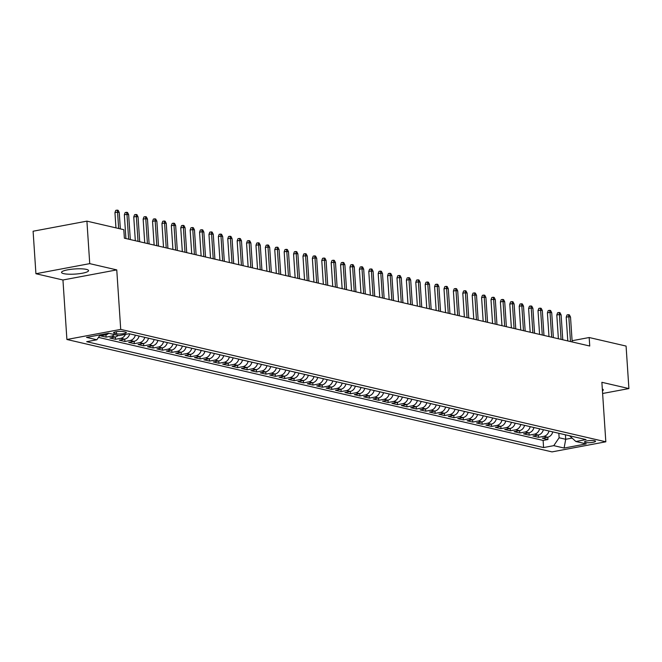 <?xml version="1.0" encoding="UTF-8"?>
<svg xmlns="http://www.w3.org/2000/svg" width="662" height="662" viewBox="0 0 662 662"><rect width="100%" height="100%" fill="white"/><g stroke="black" fill="none" stroke-linecap="round" stroke-linejoin="round"><path stroke-width="0.99" d="M86.391 269.384A13.538 2.574 176.2 0 0 71.148 269.293A13.538 2.574 176.2 0 0 61.541 272.413A13.538 2.574 176.2 0 0 63.709 273.646A13.538 2.574 176.2 0 0 78.952 273.737A13.538 2.574 176.2 0 0 88.559 270.617A13.538 2.574 176.2 0 0 86.391 269.384M594.666 440.743A5.553 1.059 176.2 0 0 588.41 440.702A5.553 1.059 176.2 0 0 584.472 441.976A5.553 1.059 176.2 0 0 585.357 442.489A5.553 1.059 176.2 0 0 591.613 442.522A5.553 1.059 176.2 0 0 595.552 441.248A5.553 1.059 176.2 0 0 594.666 440.743M66.903 339.49L552.017 451.889L605.821 441.802L120.716 329.395L66.903 339.49L62.948 279.993L116.76 269.897L89.734 263.633L35.922 273.729L62.948 279.993M35.922 273.729L33.1 231.228L86.912 221.141L89.734 263.633M108.742 333.267A6.943 5.768 103 0 1 105.788 334.823L100.475 335.816L106.119 337.123L105.961 334.79M118.142 335.444A6.943 5.768 -77 0 1 115.188 336.999L109.875 338.001L115.519 339.3L115.362 336.966M129.711 333.863A6.943 5.768 -77 0 1 124.588 339.176L119.276 340.177L124.919 341.484L124.762 339.143M139.111 336.039A6.943 5.768 -77 0 1 133.989 341.36L128.685 342.353L134.32 343.661L134.163 341.319M148.511 338.216A6.943 5.768 -77 0 1 143.389 343.537L138.085 344.53L143.72 345.837L143.571 343.504M157.92 340.392A6.943 5.768 -77 0 1 152.79 345.713L147.485 346.714L153.121 348.013L152.972 345.68M167.32 342.577A6.943 5.768 -77 0 1 162.19 347.889L156.886 348.891L162.529 350.198L162.372 347.856M176.721 344.753A6.943 5.768 -77 0 1 171.59 350.074L166.286 351.067L171.93 352.374L171.772 350.033M186.121 346.929A6.943 5.768 -77 0 1 180.999 352.25L175.687 353.243L181.33 354.551L181.173 352.217M195.522 349.106A6.943 5.768 -77 0 1 190.399 354.427L185.087 355.428L190.73 356.727L190.573 354.393M204.922 351.29A6.943 5.768 -77 0 1 199.8 356.603L194.487 357.604L200.131 358.912L199.974 356.57M214.322 353.467A6.943 5.768 -77 0 1 209.2 358.787L203.888 359.78L209.531 361.088L209.374 358.746M223.723 355.643A6.943 5.768 -77 0 1 218.601 360.964L213.296 361.957L218.932 363.264L218.774 360.931M233.132 357.819A6.943 5.768 -77 0 1 228.001 363.14L222.697 364.133L228.332 365.441L228.183 363.107M242.532 360.004A6.943 5.768 -77 0 1 237.401 365.316L232.097 366.318L237.732 367.625L237.584 365.283M251.932 362.18A6.943 5.768 -77 0 1 246.802 367.501L241.498 368.494L247.141 369.801L246.984 367.46M261.333 364.357A6.943 5.768 -77 0 1 256.202 369.677L250.898 370.67L256.542 371.978L256.384 369.636M270.733 366.533A6.943 5.768 -77 0 1 265.611 371.854L260.298 372.847L265.942 374.154L265.785 371.821M280.134 368.717A6.943 5.768 -77 0 1 275.011 374.03L269.699 375.031L275.342 376.339L275.185 373.997M289.534 370.894A6.943 5.768 -77 0 1 284.412 376.215L279.099 377.208L284.743 378.515L284.586 376.173M298.934 373.07A6.943 5.768 -77 0 1 293.812 378.391L288.5 379.384L294.143 380.691L293.986 378.35M308.335 375.246A6.943 5.768 -77 0 1 303.213 380.567L297.908 381.56L303.544 382.868L303.386 380.534M317.743 377.431A6.943 5.768 -77 0 1 312.613 382.744L307.309 383.745L312.944 385.052L312.795 382.71M327.144 379.607A6.943 5.768 -77 0 1 322.013 384.928L316.709 385.921L322.344 387.229L322.195 384.887M336.544 381.784A6.943 5.768 -77 0 1 331.414 387.105L326.109 388.098L331.753 389.405L331.596 387.063M345.945 383.96A6.943 5.768 -77 0 1 340.822 389.281L335.51 390.274L341.153 391.581L340.996 389.248M355.345 386.145A6.943 5.768 -77 0 1 350.223 391.457L344.91 392.458L350.554 393.766L350.397 391.424M364.745 388.321A6.943 5.768 -77 0 1 359.623 393.642L354.311 394.635L359.954 395.942L359.797 393.6M374.146 390.497A6.943 5.768 -77 0 1 369.024 395.818L363.711 396.811L369.355 398.119L369.197 395.777M383.546 392.674A6.943 5.768 -77 0 1 378.424 397.994L373.12 398.987L378.755 400.295L378.598 397.961M392.955 394.858A6.943 5.768 -77 0 1 387.824 400.171L382.52 401.172L388.155 402.479L388.006 400.138M402.355 397.035A6.943 5.768 -77 0 1 397.225 402.355L391.921 403.348L397.556 404.656L397.407 402.314M411.756 399.211A6.943 5.768 -77 0 1 406.625 404.532L401.321 405.525L406.965 406.832L406.807 404.49M421.156 401.387A6.943 5.768 -77 0 1 416.026 406.708L410.721 407.701L416.365 409.008L416.208 406.675M430.557 403.563A6.943 5.768 -77 0 1 425.434 408.884L420.122 409.886L425.765 411.193L425.608 408.851M439.957 405.748A6.943 5.768 -77 0 1 434.835 411.069L429.522 412.062L435.166 413.369L435.008 411.028M449.357 407.924A6.943 5.768 -77 0 1 444.235 413.245L438.923 414.238L444.566 415.546L444.409 413.204M458.758 410.101A6.943 5.768 -77 0 1 453.636 415.422L448.323 416.415L453.967 417.722L453.809 415.388M468.158 412.277A6.943 5.768 -77 0 1 463.036 417.598L457.732 418.599L463.367 419.907L463.21 417.565M477.567 414.462A6.943 5.768 -77 0 1 472.436 419.782L467.132 420.775L472.767 422.083L472.618 419.741M486.967 416.638A6.943 5.768 -77 0 1 481.837 421.959L476.532 422.952L482.168 424.259L482.019 421.917M496.368 418.814A6.943 5.768 -77 0 1 491.237 424.135L485.933 425.128L491.576 426.436L491.419 424.102M505.768 420.991A6.943 5.768 -77 0 1 500.637 426.311L495.333 427.313L500.977 428.62L500.82 426.278M515.168 423.175A6.943 5.768 -77 0 1 510.046 428.496L504.734 429.489L510.377 430.797L510.22 428.455M524.569 425.352A6.943 5.768 -77 0 1 519.447 430.672L514.134 431.665L519.778 432.973L519.62 430.631M533.969 427.528A6.943 5.768 -77 0 1 528.847 432.849L523.534 433.842L529.178 435.149L529.021 432.816M543.37 429.704A6.943 5.768 -77 0 1 538.247 435.025L532.935 436.026L538.578 437.334L538.421 434.992M86.912 221.141L123.811 229.689L124.373 238.188L589.743 346.019L589.18 337.521L572.092 340.723M114.402 333.3L116.471 333.78A5.379 1.026 176.2 0 0 122.528 333.813A5.379 1.026 176.2 0 0 126.343 332.581A5.379 1.026 176.2 0 0 125.49 332.092L123.422 331.612A5.379 1.026 176.2 0 0 117.356 331.571A5.379 1.026 176.2 0 0 113.541 332.812A5.379 1.026 176.2 0 0 114.402 333.3L114.327 332.216M569.601 435.795L575.866 441.504L586.052 439.593L129.14 333.731L118.961 335.634L108.618 333.243L86.515 337.388L96.859 339.788L86.681 341.691L543.585 447.562L553.763 445.65L559.125 437.764L565.712 439.287L572.109 438.087M575.866 441.504L586.209 443.904L564.107 448.05L553.763 445.65M98.481 337.397L543.113 440.42L547.979 439.51L547.822 437.168M552.77 431.889A6.943 5.768 -77 0 1 547.648 437.21L542.343 438.203L547.979 439.51M549.013 431.012A6.943 5.768 103 0 1 543.891 436.332L538.578 437.334M539.613 428.835A6.943 5.768 103 0 1 534.491 434.156L529.178 435.149M530.212 426.659A6.943 5.768 103 0 1 525.082 431.98L519.778 432.973M520.812 424.483A6.943 5.768 103 0 1 515.681 429.795L510.377 430.797M511.412 422.298A6.943 5.768 103 0 1 506.281 427.619L500.977 428.62M502.003 420.122A6.943 5.768 103 0 1 496.881 425.443L491.576 426.436M492.602 417.945A6.943 5.768 103 0 1 487.48 423.266L482.168 424.259M483.202 415.769A6.943 5.768 103 0 1 478.08 421.082L472.767 422.083M473.802 413.584A6.943 5.768 103 0 1 468.679 418.905L463.367 419.907M464.401 411.408A6.943 5.768 103 0 1 459.279 416.729L453.967 417.722M455.001 409.232A6.943 5.768 103 0 1 449.87 414.553L444.566 415.546M445.6 407.056A6.943 5.768 103 0 1 440.47 412.376L435.166 413.369M436.2 404.871A6.943 5.768 103 0 1 431.07 410.192L425.765 411.193M426.8 402.695A6.943 5.768 103 0 1 421.669 408.015L416.365 409.008M417.391 400.518A6.943 5.768 103 0 1 412.269 405.839L406.965 406.832M407.991 398.342A6.943 5.768 103 0 1 402.868 403.663L397.556 404.656M398.59 396.157A6.943 5.768 103 0 1 393.468 401.478L388.155 402.479M389.19 393.981A6.943 5.768 103 0 1 384.068 399.302L378.755 400.295M379.789 391.805A6.943 5.768 103 0 1 374.667 397.126L369.355 398.119M370.389 389.628A6.943 5.768 103 0 1 365.258 394.949L359.954 395.942M360.989 387.444A6.943 5.768 103 0 1 355.858 392.765L350.554 393.766M351.588 385.267A6.943 5.768 103 0 1 346.458 390.588L341.153 391.581M342.18 383.091A6.943 5.768 103 0 1 337.057 388.412L331.753 389.405M332.779 380.915A6.943 5.768 103 0 1 327.657 386.236L322.344 387.229M323.379 378.73A6.943 5.768 103 0 1 318.257 384.051L312.944 385.052M313.978 376.554A6.943 5.768 103 0 1 308.856 381.875L303.544 382.868M304.578 374.378A6.943 5.768 103 0 1 299.456 379.698L294.143 380.691M295.178 372.201A6.943 5.768 103 0 1 290.055 377.522L284.743 378.515M285.777 370.025A6.943 5.768 103 0 1 280.647 375.337L275.342 376.339M276.377 367.84A6.943 5.768 103 0 1 271.246 373.161L265.942 374.154M266.976 365.664A6.943 5.768 103 0 1 261.846 370.985L256.542 371.978M257.568 363.488A6.943 5.768 103 0 1 252.445 368.808L247.141 369.801M248.167 361.311A6.943 5.768 103 0 1 243.045 366.624L237.732 367.625M238.767 359.127A6.943 5.768 103 0 1 233.645 364.448L228.332 365.441M229.366 356.95A6.943 5.768 103 0 1 224.244 362.271L218.932 363.264M219.966 354.774A6.943 5.768 103 0 1 214.844 360.095L209.531 361.088M210.566 352.598A6.943 5.768 103 0 1 205.435 357.91L200.131 358.912M201.165 350.413A6.943 5.768 103 0 1 196.035 355.734L190.73 356.727M191.765 348.237A6.943 5.768 103 0 1 186.634 353.558L181.33 354.551M182.364 346.06A6.943 5.768 103 0 1 177.234 351.381L171.93 352.374M172.956 343.884A6.943 5.768 103 0 1 167.834 349.197L162.529 350.198M163.555 341.7A6.943 5.768 103 0 1 158.433 347.02L153.121 348.013M154.155 339.523A6.943 5.768 103 0 1 149.033 344.844L143.72 345.837M144.755 337.347A6.943 5.768 103 0 1 139.632 342.668L134.32 343.661M135.354 335.171A6.943 5.768 103 0 1 130.232 340.483L124.919 341.484M125.441 334.426A6.943 5.768 103 0 1 120.823 338.307L115.519 339.3M114.377 334.575A6.943 5.768 103 0 1 111.423 336.13L106.119 337.123M602.619 393.493L628.9 388.569L626.078 346.069L589.18 337.521M628.9 388.569L601.874 382.305L605.821 441.802M116.76 269.897L120.716 329.395M565.414 434.818L565.712 439.287L564.107 448.05M558.836 433.287L559.125 437.764M100.235 334.815L96.859 339.788M543.113 440.42L543.585 447.562M602.437 390.87A13.538 2.574 176.2 0 0 603.281 389.885A13.538 2.574 176.2 0 0 602.321 389.016M118.647 228.489L117.563 212.121L114.948 212.61L115.759 210.375L117.207 210.111L117.563 212.121L119.251 212.51L120.343 228.887M114.948 212.61L115.958 227.869M117.207 210.111L118.15 210.326L119.251 212.51M128.618 239.172L126.963 214.298L124.348 214.786L125.159 212.56L126.608 212.287L126.963 214.298L128.651 214.695L130.306 239.561M124.348 214.786L125.921 238.543M126.608 212.287L127.551 212.502L128.651 214.695M138.019 241.349L136.364 216.474L133.749 216.97L134.56 214.736L136.016 214.463L136.364 216.474L138.06 216.871L139.707 241.738M133.749 216.97L135.321 240.728M136.016 214.463L136.951 214.678L138.06 216.871M147.419 243.525L145.764 218.659L143.149 219.147L143.96 216.913L145.417 216.64L145.764 218.659L147.46 219.048L149.107 243.922M143.149 219.147L144.73 242.904M145.417 216.64L146.352 216.863L147.46 219.048M156.82 245.71L155.165 220.835L152.55 221.323L153.361 219.089L154.817 218.824L155.165 220.835L156.861 221.224L158.508 246.098M152.55 221.323L154.13 245.081M154.817 218.824L155.752 219.039L156.861 221.224M166.22 247.886L164.565 223.011L161.95 223.499L162.761 221.273L164.217 221L164.565 223.011L166.261 223.4L167.916 248.275M161.95 223.499L163.531 247.257M164.217 221L165.152 221.216L166.261 223.4M175.62 250.062L173.974 225.188L171.35 225.684L172.161 223.45L173.618 223.177L173.974 225.188L175.662 225.585L177.317 250.451M171.35 225.684L172.931 249.442M173.618 223.177L174.561 223.392L175.662 225.585M185.021 252.239L183.374 227.372L180.751 227.86L181.562 225.626L183.018 225.353L183.374 227.372L185.062 227.761L186.717 252.636M180.751 227.86L182.331 251.618M183.018 225.353L183.962 225.577L185.062 227.761M194.421 254.423L192.774 229.548L190.151 230.037L190.962 227.802L192.419 227.529L192.774 229.548L194.463 229.937L196.118 254.812M190.151 230.037L191.732 253.794M192.419 227.529L193.362 227.753L194.463 229.937M203.83 256.599L202.175 231.725L199.56 232.213L200.371 229.987L201.819 229.714L202.175 231.725L203.863 232.114L205.518 256.988M199.56 232.213L201.132 255.971M201.819 229.714L202.762 229.929L203.863 232.114M213.23 258.776L211.575 233.901L208.96 234.398L209.771 232.163L211.219 231.89L211.575 233.901L213.272 234.298L214.918 259.165M208.96 234.398L210.533 258.155M211.219 231.89L212.163 232.105L213.272 234.298M222.631 260.952L220.976 236.086L218.361 236.574L219.172 234.34L220.628 234.067L220.976 236.086L222.672 236.475L224.319 261.349M218.361 236.574L219.933 260.332M220.628 234.067L221.563 234.29L222.672 236.475M232.031 263.137L230.376 238.262L227.761 238.75L228.572 236.516L230.028 236.243L230.376 238.262L232.072 238.651L233.719 263.526M227.761 238.75L229.342 262.508M230.028 236.243L230.964 236.466L232.072 238.651M241.431 265.313L239.776 240.438L237.162 240.927L237.972 238.701L239.429 238.428L239.776 240.438L241.473 240.827L243.128 265.702M237.162 240.927L238.742 264.684M239.429 238.428L240.364 238.643L241.473 240.827M250.832 267.489L249.177 242.615L246.562 243.111L247.373 240.877L248.829 240.604L249.177 242.615L250.873 243.012L252.528 267.878M246.562 243.111L248.142 266.869M248.829 240.604L249.773 240.819L250.873 243.012M260.232 269.666L258.585 244.799L255.962 245.288L256.773 243.053L258.23 242.78L258.585 244.799L260.274 245.188L261.929 270.063M255.962 245.288L257.543 269.045M258.23 242.78L259.173 243.004L260.274 245.188M269.633 271.842L267.986 246.976L265.363 247.464L266.174 245.23L267.63 244.957L267.986 246.976L269.674 247.365L271.329 272.239M265.363 247.464L266.943 271.221M267.63 244.957L268.573 245.18L269.674 247.365M279.033 274.027L277.386 249.152L274.763 249.64L275.574 247.414L277.03 247.141L277.386 249.152L279.074 249.541L280.729 274.416M274.763 249.64L276.344 273.398M277.03 247.141L277.974 247.356L279.074 249.541M288.442 276.203L286.787 251.328L284.172 251.825L284.983 249.591L286.431 249.317L286.787 251.328L288.475 251.725L290.13 276.592M284.172 251.825L285.744 275.582M286.431 249.317L287.374 249.533L288.475 251.725M297.842 278.379L296.187 253.513L293.572 254.001L294.383 251.767L295.831 251.494L296.187 253.513L297.883 253.902L299.53 278.776M293.572 254.001L295.144 277.759M295.831 251.494L296.775 251.717L297.883 253.902M307.242 280.556L305.587 255.689L302.973 256.177L303.784 253.943L305.24 253.67L305.587 255.689L307.284 256.078L308.931 280.953M302.973 256.177L304.553 279.935M305.24 253.67L306.175 253.894L307.284 256.078M316.643 282.74L314.988 257.866L312.373 258.354L313.184 256.128L314.64 255.855L314.988 257.866L316.684 258.254L318.331 283.129M312.373 258.354L313.953 282.111M314.64 255.855L315.575 256.07L316.684 258.254M326.043 284.917L324.388 260.042L321.773 260.538L322.584 258.304L324.041 258.031L324.388 260.042L326.085 260.439L327.74 285.305M321.773 260.538L323.354 284.296M324.041 258.031L324.976 258.246L326.085 260.439M335.444 287.093L333.797 262.226L331.174 262.715L331.985 260.48L333.441 260.207L333.797 262.226L335.485 262.615L337.14 287.49M331.174 262.715L332.754 286.472M333.441 260.207L334.384 260.431L335.485 262.615M344.844 289.269L343.197 264.403L340.574 264.891L341.385 262.657L342.842 262.384L343.197 264.403L344.885 264.792L346.54 289.666M340.574 264.891L342.155 288.649M342.842 262.384L343.785 262.607L344.885 264.792M354.244 291.454L352.598 266.579L349.975 267.067L350.786 264.841L352.242 264.568L352.598 266.579L354.286 266.968L355.941 291.843M349.975 267.067L351.555 290.825M352.242 264.568L353.185 264.783L354.286 266.968M363.653 293.63L361.998 268.755L359.383 269.252L360.194 267.018L361.642 266.745L361.998 268.755L363.686 269.153L365.341 294.019M359.383 269.252L360.955 293.009M361.642 266.745L362.586 266.96L363.686 269.153M373.054 295.806L371.399 270.94L368.784 271.428L369.595 269.194L371.043 268.921L371.399 270.94L373.087 271.329L374.742 296.204M368.784 271.428L370.356 295.186M371.043 268.921L371.986 269.136L373.087 271.329M382.454 297.983L380.799 273.116L378.184 273.605L378.995 271.37L380.451 271.097L380.799 273.116L382.495 273.505L384.142 298.38M378.184 273.605L379.756 297.362M380.451 271.097L381.386 271.321L382.495 273.505M391.854 300.167L390.199 275.293L387.584 275.781L388.395 273.555L389.852 273.282L390.199 275.293L391.896 275.682L393.542 300.556M387.584 275.781L389.165 299.538M389.852 273.282L390.787 273.497L391.896 275.682M401.255 302.344L399.6 277.469L396.985 277.966L397.796 275.731L399.252 275.458L399.6 277.469L401.296 277.866L402.943 302.733M396.985 277.966L398.565 301.723M399.252 275.458L400.187 275.673L401.296 277.866M410.655 304.52L409 279.645L406.385 280.142L407.196 277.908L408.653 277.635L409 279.645L410.697 280.043L412.352 304.917M406.385 280.142L407.966 303.899M408.653 277.635L409.588 277.85L410.697 280.043M420.056 306.696L418.409 281.83L415.786 282.318L416.597 280.084L418.053 279.811L418.409 281.83L420.097 282.219L421.752 307.094M415.786 282.318L417.366 306.076M418.053 279.811L418.996 280.034L420.097 282.219M429.456 308.881L427.809 284.006L425.186 284.495L425.997 282.269L427.453 281.995L427.809 284.006L429.497 284.395L431.152 309.27M425.186 284.495L426.767 308.252M427.453 281.995L428.397 282.211L429.497 284.395M438.856 311.057L437.21 286.183L434.586 286.679L435.397 284.445L436.854 284.172L437.21 286.183L438.898 286.58L440.553 311.446M434.586 286.679L436.167 310.437M436.854 284.172L437.797 284.387L438.898 286.58M448.265 313.234L446.61 288.359L443.995 288.855L444.806 286.621L446.254 286.348L446.61 288.359L448.298 288.756L449.953 313.631M443.995 288.855L445.567 312.613M446.254 286.348L447.198 286.563L448.298 288.756M457.665 315.41L456.01 290.544L453.396 291.032L454.206 288.798L455.655 288.524L456.01 290.544L457.707 290.932L459.354 315.807M453.396 291.032L454.968 314.789M455.655 288.524L456.598 288.748L457.707 290.932M467.066 317.595L465.411 292.72L462.796 293.208L463.607 290.982L465.063 290.709L465.411 292.72L467.107 293.109L468.754 317.983M462.796 293.208L464.368 316.966M465.063 290.709L465.998 290.924L467.107 293.109M476.466 319.771L474.811 294.896L472.196 295.393L473.007 293.158L474.464 292.885L474.811 294.896L476.508 295.293L478.154 320.16M472.196 295.393L473.777 319.15M474.464 292.885L475.399 293.101L476.508 295.293M485.867 321.947L484.212 297.072L481.597 297.569L482.408 295.335L483.864 295.062L484.212 297.072L485.908 297.47L487.563 322.344M481.597 297.569L483.177 321.327M483.864 295.062L484.799 295.277L485.908 297.47M495.267 324.123L493.612 299.257L490.997 299.745L491.808 297.511L493.264 297.238L493.612 299.257L495.308 299.646L496.963 324.521M490.997 299.745L492.578 323.503M493.264 297.238L494.208 297.461L495.308 299.646M504.667 326.308L503.021 301.433L500.398 301.922L501.208 299.696L502.665 299.423L503.021 301.433L504.709 301.822L506.364 326.697M500.398 301.922L501.978 325.679M502.665 299.423L503.608 299.638L504.709 301.822M514.068 328.484L512.421 303.61L509.798 304.106L510.609 301.872L512.065 301.599L512.421 303.61L514.109 304.007L515.764 328.873M509.798 304.106L511.378 327.856M512.065 301.599L513.009 301.814L514.109 304.007M523.468 330.661L521.822 305.786L519.198 306.283L520.018 304.048L521.466 303.775L521.822 305.786L523.51 306.183L525.165 331.05M519.198 306.283L520.779 330.04M521.466 303.775L522.409 303.99L523.51 306.183M532.877 332.837L531.222 307.971L528.607 308.459L529.418 306.225L530.866 305.952L531.222 307.971L532.91 308.36L534.565 333.234M528.607 308.459L530.179 332.216M530.866 305.952L531.809 306.175L532.91 308.36M542.277 335.022L540.622 310.147L538.007 310.635L538.818 308.409L540.266 308.136L540.622 310.147L542.319 310.536L543.965 335.411M538.007 310.635L539.58 334.393M540.266 308.136L541.21 308.351L542.319 310.536M551.678 337.198L550.023 312.323L547.408 312.82L548.219 310.586L549.675 310.312L550.023 312.323L551.719 312.721L553.366 337.587M547.408 312.82L548.988 336.569M549.675 310.312L550.61 310.528L551.719 312.721M561.078 339.374L559.423 314.5L556.808 314.996L557.619 312.762L559.076 312.489L559.423 314.5L561.119 314.897L562.766 339.763M556.808 314.996L558.389 338.754M559.076 312.489L560.011 312.704L561.119 314.897M570.478 341.551L568.823 316.684L566.209 317.172L567.02 314.938L568.476 314.665L568.823 316.684L570.52 317.073L572.175 341.948M566.209 317.172L567.789 340.93M568.476 314.665L569.411 314.889L570.52 317.073M105.788 334.823L103.28 334.244M547.648 437.21L543.891 436.332M538.247 435.025L534.491 434.156M528.847 432.849L525.082 431.98M519.447 430.672L515.681 429.795M510.046 428.496L506.281 427.619M500.637 426.311L496.881 425.443M491.237 424.135L487.48 423.266M481.837 421.959L478.08 421.082M472.436 419.782L468.679 418.905M463.036 417.598L459.279 416.729M453.636 415.422L449.87 414.553M444.235 413.245L440.47 412.376M434.835 411.069L431.07 410.192M425.434 408.884L421.669 408.015M416.026 406.708L412.269 405.839M406.625 404.532L402.868 403.663M397.225 402.355L393.468 401.478M387.824 400.171L384.068 399.302M378.424 397.994L374.667 397.126M369.024 395.818L365.258 394.949M359.623 393.642L355.858 392.765M350.223 391.457L346.458 390.588M340.822 389.281L337.057 388.412M331.414 387.105L327.657 386.236M322.013 384.928L318.257 384.051M312.613 382.744L308.856 381.875M303.213 380.567L299.456 379.698M293.812 378.391L290.055 377.522M284.412 376.215L280.647 375.337M275.011 374.03L271.246 373.161M265.611 371.854L261.846 370.985M256.202 369.677L252.445 368.808M246.802 367.501L243.045 366.624M237.401 365.316L233.645 364.448M228.001 363.14L224.244 362.271M218.601 360.964L214.844 360.095M209.2 358.787L205.435 357.91M199.8 356.603L196.035 355.734M190.399 354.427L186.634 353.558M180.999 352.25L177.234 351.381M171.59 350.074L167.834 349.197M162.19 347.889L158.433 347.02M152.79 345.713L149.033 344.844M143.389 343.537L139.632 342.668M133.989 341.36L130.232 340.483M124.588 339.176L120.823 338.307M115.188 336.999L111.423 336.13M116.33 331.72L116.471 333.78"/></g></svg>
